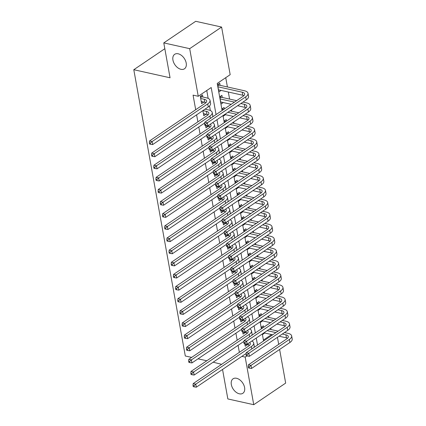 <?xml version="1.0" encoding="UTF-8"?>
<svg xmlns="http://www.w3.org/2000/svg" width="426" height="426" viewBox="0 0 426 426"><rect width="100%" height="100%" fill="white"/><g stroke="black" fill="none" stroke-linecap="round" stroke-linejoin="round"><path stroke-width="0.64" d="M236.558 378.283A8.744 5.655 55.9 0 1 243.88 385.163A8.744 5.655 55.9 0 1 242.857 393.289A8.744 5.655 55.9 0 1 239.353 393.81A8.744 5.655 55.9 0 1 232.037 386.936A8.744 5.655 55.9 0 1 233.059 378.81A8.744 5.655 55.9 0 1 236.558 378.283M178.174 53.788A8.744 5.655 55.9 0 1 185.491 60.668A8.744 5.655 55.9 0 1 184.469 68.794A8.744 5.655 55.9 0 1 180.97 69.316A8.744 5.655 55.9 0 1 173.648 62.441A8.744 5.655 55.9 0 1 174.671 54.315A8.744 5.655 55.9 0 1 178.174 53.788M191.652 357.403L185.299 355.992L133.791 69.71L170.054 77.777L163.781 42.904L195.699 21.3L221.605 27.062L230.173 74.678L217.233 83.432L222.1 110.494M271.064 329.58L270.814 328.196M269.898 323.089L269.791 322.498M268.881 317.45L268.63 316.065M267.714 310.959L267.608 310.368M266.697 305.314L266.447 303.935M265.531 298.828L265.425 298.237M264.514 293.184L264.269 291.805M263.348 286.698L263.241 286.107M262.331 281.053L262.086 279.674M261.165 274.568L261.058 273.977M260.148 268.923L259.903 267.544M258.981 262.437L258.875 261.846M257.964 256.793L257.719 255.414M256.798 250.307L256.692 249.716M255.786 244.662L255.536 243.283M254.615 238.171L254.508 237.586M253.603 232.532L253.353 231.153M252.432 226.041L252.33 225.455M251.42 220.402L251.17 219.023M250.254 213.911L250.147 213.325M249.237 208.271L248.986 206.892M248.07 201.78L247.964 201.194M247.053 196.141L246.803 194.762M245.887 189.65L245.781 189.064M244.87 184.011L244.625 182.632M243.704 177.52L243.597 176.934M242.687 171.88L242.442 170.501M241.521 165.389L241.414 164.803M240.504 159.75L240.259 158.371M239.337 153.259L239.231 152.673M238.326 147.62L238.075 146.235M237.154 141.128L237.048 140.543M236.142 135.489L235.892 134.105M234.971 128.998L234.864 128.407M233.959 123.359L233.709 121.974M232.788 116.868L232.687 116.277M231.776 111.223L231.526 109.844M230.61 104.737L230.503 104.146M229.593 99.093L228.32 92.016M227.409 86.963L225.737 77.676M277.433 337.328L278.695 344.352M279.616 349.458L285.665 383.096L253.747 404.7L245.179 357.089L246.92 355.907M244.833 343.798L245.269 346.242L247.41 344.682M242.65 331.668L243.086 334.112L245.227 332.552M240.466 319.537L240.903 321.981L243.044 320.421M238.283 307.407L238.725 309.851L240.86 308.291M236.1 295.277L236.542 297.721L238.677 296.161M233.917 283.146L234.359 285.59L236.494 284.025M231.733 271.016L232.175 273.46L234.311 271.894M229.55 258.886L229.992 261.33L232.133 259.764M227.372 246.755L227.809 249.199L229.949 247.634M225.189 234.625L225.626 237.069L227.766 235.503M223.006 222.494L223.442 224.939L225.583 223.373M220.822 210.364L221.259 212.803L223.4 211.243M218.639 198.228L219.081 200.673L221.216 199.112M216.456 186.098L216.898 188.542L219.033 186.982M214.273 173.968L214.715 176.412L216.85 174.852M212.089 161.837L212.531 164.282L214.667 162.721M209.906 149.707L210.348 152.151L212.489 150.591M207.728 137.577L208.165 140.021L210.306 138.461M205.545 125.446L205.982 127.891L208.122 126.33M151.534 154.942L151.752 156.156L152.785 156.385L152.567 155.17L151.534 154.942L151.715 153.099L207.313 115.473A6.827 2.945 169.8 0 0 208.857 113.108A6.827 2.945 169.8 0 0 206.445 111.399L202.872 110.606L203.798 115.76L205.939 114.2M218.506 89.934L221.009 90.392M220.104 85.338L219.72 83.214L217.564 84.673L218.873 91.952L221.03 90.493M220.689 102.064L223.192 102.522M222.281 97.469L221.903 95.344L219.747 96.803L221.057 104.082L223.213 102.623M224.55 114.567L225.375 114.653M224.353 108.971L224.087 107.474L221.93 108.939L222.196 110.43M226.733 126.698L227.559 126.783M226.536 121.101L226.265 119.605L224.108 121.069L224.38 122.56M228.916 138.828L229.742 138.913M228.719 133.231L228.448 131.74L226.291 133.2L226.563 134.691M231.1 150.958L231.925 151.044M230.903 145.362L230.631 143.871L228.474 145.33L228.746 146.821M233.278 163.089L234.108 163.174M233.086 157.492L232.814 156.001L230.658 157.46L230.929 158.951M235.461 175.219L236.286 175.304M235.264 169.623L234.998 168.132L232.841 169.591L233.107 171.082M237.644 187.349L238.469 187.435M237.447 181.753L237.181 180.262L235.024 181.721L235.29 183.212M239.827 199.48L240.653 199.565M239.63 193.883L239.364 192.392L237.207 193.851L237.474 195.342M242.011 211.61L242.836 211.695M241.814 206.014L241.547 204.523L239.391 205.982L239.657 207.473M244.194 223.746L245.019 223.831M243.997 218.144L243.731 216.653L241.574 218.112L241.84 219.603M246.377 235.876L247.202 235.961M246.18 230.274L245.909 228.783L243.752 230.242L244.023 231.733M248.56 248.007L249.386 248.092M248.363 242.405L248.092 240.914L245.935 242.373L246.207 243.864M250.744 260.137L251.569 260.222M250.547 254.535L250.275 253.044L248.118 254.503L248.39 255.994M252.922 272.267L253.752 272.352M252.73 266.665L252.458 265.174L250.302 266.633L250.568 268.13M255.105 284.398L255.93 284.483M254.908 278.796L254.641 277.305L252.485 278.764L252.751 280.26M257.288 296.528L258.113 296.613M257.091 290.931L256.825 289.435L254.668 290.894L254.934 292.39M259.471 308.658L260.297 308.743M259.274 303.062L259.008 301.565L256.851 303.024L257.118 304.521M261.655 320.789L262.48 320.874M261.457 315.192L261.191 313.696L259.035 315.16L259.301 316.651M263.412 340.092L271.602 334.548M223.117 115.537L223.235 116.213L225.391 114.754M225.295 127.667L225.418 128.343L227.575 126.884M227.479 139.797L227.601 140.474L229.758 139.014M229.662 151.928L229.784 152.609L231.941 151.145M231.845 164.058L231.968 164.74L234.124 163.275M234.028 176.194L234.151 176.87L236.308 175.411M236.212 188.324L236.334 189L238.491 187.541M238.395 200.454L238.517 201.131L240.674 199.672M240.578 212.585L240.701 213.261L242.857 211.802M242.761 224.715L242.879 225.391L245.035 223.932M244.939 236.845L245.062 237.522L247.218 236.063M247.123 248.976L247.245 249.652L249.402 248.193M249.306 261.106L249.428 261.782L251.585 260.323M251.489 273.236L251.612 273.913L253.768 272.454M253.672 285.367L253.795 286.043L255.951 284.584M255.856 297.497L255.978 298.173L258.135 296.714M258.039 309.627L258.161 310.304L260.318 308.845M260.222 321.758L260.345 322.434L262.501 320.975M263.641 327.322L263.375 325.826L261.218 327.29L261.484 328.781M262.405 333.888L262.522 334.564L264.663 333.004M216.062 114.578L211.195 87.522L198.25 96.276L193.069 95.126L195.699 109.727M196.615 114.834L197.882 121.857M198.798 126.964L200.066 133.988M200.981 139.094L202.243 146.118M203.165 151.225L204.427 158.248M205.348 163.355L206.61 170.379M207.531 175.485L208.793 182.509M209.714 187.621L210.976 194.639M211.898 199.751L213.16 206.77M214.081 211.882L215.343 218.9M216.259 224.012L217.526 231.03M218.442 236.142L219.709 243.161M220.625 248.273L221.887 255.291M222.809 260.403L224.071 267.421M224.992 272.534L226.254 279.557M227.175 284.664L228.437 291.688M229.358 296.794L230.62 303.818M231.542 308.925L232.804 315.948M233.725 321.055L234.987 328.079M235.903 333.185L237.17 340.209M238.086 345.316L239.353 352.339M210.359 110.52L209.528 105.914M208.176 98.39L206.759 90.52M202.845 97.016L202.467 94.891L200.311 96.351L201.615 103.63L203.756 102.07M205.028 109.147L208.602 109.94A10.245 4.414 -10.2 0 1 212.217 112.507L212.76 115.537A10.245 4.414 -10.2 0 1 212.499 116.99M164.825 48.708L133.791 69.71M163.781 42.904L189.687 48.665L221.605 27.062M222.537 369.448L227.841 398.938L253.747 404.7M221.616 364.342L213.154 362.191M206.78 360.769L198.021 358.82M241.888 356.354L245.179 357.089M198.25 96.276L189.687 48.665M257.533 345.06L256.271 338.042M255.35 332.93L254.088 325.911M253.166 320.799L251.904 313.781M250.983 308.669L249.721 301.651M248.8 296.539L247.538 289.52M246.617 284.408L245.355 277.39M244.433 272.278L243.171 265.26M242.256 260.148L240.988 253.124M240.072 248.017L238.805 240.994M237.889 235.887L236.627 228.863M235.706 223.756L234.444 216.733M233.523 211.626L232.261 204.602M231.339 199.496L230.077 192.472M229.156 187.365L227.894 180.342M226.973 175.235L225.711 168.211M224.79 163.105L223.528 156.081M222.612 150.974L221.344 143.951M220.428 138.839L219.161 131.82M218.245 126.708L216.983 119.69M223.022 115.6L224.284 122.624M225.205 127.731L226.467 134.754M227.383 139.861L228.65 146.885M229.566 151.997L230.833 159.015M231.749 164.127L233.011 171.145M233.933 176.257L235.195 183.276M236.116 188.388L237.378 195.406M238.299 200.518L239.561 207.537M240.482 212.649L241.744 219.667M242.666 224.779L243.928 231.803M244.844 236.909L246.111 243.933M247.027 249.04L248.294 256.063M249.21 261.17L250.477 268.194M251.393 273.3L252.655 280.324M253.576 285.431L254.839 292.454M255.76 297.561L257.022 304.585M257.943 309.691L259.205 316.715M260.126 321.822L261.388 328.845M262.31 333.952L263.572 340.976M201.253 101.612L203.772 102.171M263.838 332.919L264.679 333.105M203.436 113.742L205.955 114.301M205.62 125.872L208.138 126.431M207.803 138.003L210.322 138.562M209.986 150.133L212.505 150.692M212.169 162.263L214.688 162.823M214.353 174.394L216.871 174.953M216.53 186.524L219.055 187.083M218.714 198.654L221.238 199.214M220.897 210.785L223.416 211.344M223.08 222.915L225.599 223.474M225.263 235.045L227.782 235.61M227.447 247.176L229.965 247.74M229.63 259.306L232.149 259.871M231.813 271.437L234.332 272.001M233.996 283.567L236.515 284.131M236.174 295.703L238.698 296.262M238.358 307.833L240.882 308.392M240.541 319.963L243.06 320.522M242.724 332.094L245.243 332.653M244.907 344.224L247.426 344.783M201.237 101.505L204.81 102.304A6.827 2.945 169.8 0 1 205.95 102.677M200.689 98.475L204.267 99.269A6.827 2.945 169.8 0 1 206.674 100.978A6.827 2.945 169.8 0 1 205.13 103.342L149.531 140.969L152.119 141.544L207.723 103.917A10.245 4.414 -10.2 0 0 210.034 100.376A10.245 4.414 -10.2 0 0 206.424 97.81L201.807 96.782L200.54 97.639M200.71 96.079L201.807 96.782M150.383 143.04L149.35 142.811L149.569 144.025L150.602 144.254L150.383 143.04L152.119 141.544L152.668 144.579L208.266 106.953A10.245 4.414 -10.2 0 0 210.577 103.406L210.034 100.376M152.668 144.579L150.602 144.254M149.35 142.811L149.531 140.969M217.963 84.407L219.06 85.104L217.792 85.961M217.942 86.797L242.24 92.202A6.827 2.945 169.8 0 1 244.652 93.912A6.827 2.945 169.8 0 1 243.108 96.276L204.762 122.225L207.35 122.805L245.701 96.851A10.245 4.414 -10.2 0 0 248.012 93.31A10.245 4.414 -10.2 0 0 244.396 90.743L219.06 85.104M218.49 89.833L242.788 95.238A6.827 2.945 169.8 0 1 243.928 95.61M205.62 124.301L204.581 124.067L204.799 125.281L205.838 125.51L205.62 124.301L207.35 122.805L207.899 125.835L246.244 99.886A10.245 4.414 -10.2 0 0 248.555 96.34L248.012 93.31M207.899 125.835L205.838 125.51M204.581 124.067L204.762 122.225M203.42 113.635L206.993 114.434A6.827 2.945 169.8 0 1 208.133 114.807M151.715 153.099L154.303 153.674L209.906 116.048A10.245 4.414 -10.2 0 0 212.217 112.507M152.567 155.17L154.303 153.674L154.851 156.709L204.688 122.981M154.851 156.709L152.785 156.385M205.604 125.766L209.177 126.565A6.827 2.945 169.8 0 1 210.316 126.937M210.306 124.206A6.827 2.945 169.8 0 1 211.04 125.239A6.827 2.945 169.8 0 1 209.496 127.603L153.898 165.229L156.486 165.805L212.089 128.178A10.245 4.414 -10.2 0 0 214.4 124.637A10.245 4.414 -10.2 0 0 212.579 122.667M154.75 167.301L153.717 167.072L153.935 168.286L154.968 168.515L154.75 167.301L156.486 165.805L157.034 168.84L206.871 135.111M214.683 129.121A10.245 4.414 -10.2 0 0 214.944 127.667L214.4 124.637M157.034 168.84L154.968 168.515M153.717 167.072L153.898 165.229M207.781 137.896L211.36 138.695A6.827 2.945 169.8 0 1 212.499 139.068M212.489 136.336A6.827 2.945 169.8 0 1 213.218 137.369A6.827 2.945 169.8 0 1 211.679 139.733L156.076 177.36L158.669 177.935L214.273 140.308A10.245 4.414 -10.2 0 0 216.578 136.767A10.245 4.414 -10.2 0 0 214.763 134.797M156.933 179.431L155.9 179.202L156.118 180.416L157.151 180.645L156.933 179.431L158.669 177.935L159.212 180.97L209.054 147.242M216.866 141.251A10.245 4.414 -10.2 0 0 217.127 139.797L216.578 136.767M159.212 180.97L157.151 180.645M155.9 179.202L156.076 177.36M209.965 150.032L213.543 150.825A6.827 2.945 169.8 0 1 214.683 151.198M214.667 148.466A6.827 2.945 169.8 0 1 215.402 149.499A6.827 2.945 169.8 0 1 213.863 151.864L158.259 189.49L160.852 190.065L216.451 152.439A10.245 4.414 -10.2 0 0 218.762 148.898A10.245 4.414 -10.2 0 0 216.946 146.927M159.116 191.562L158.078 191.333L158.296 192.547L159.335 192.776L159.116 191.562L160.852 190.065L161.395 193.1L211.237 159.372M219.044 153.381A10.245 4.414 -10.2 0 0 219.31 151.928L218.762 148.898M161.395 193.1L159.335 192.776M158.078 191.333L158.259 189.49M220.146 96.537L221.243 97.234L219.976 98.092M240.844 103.539L244.423 104.333A6.827 2.945 169.8 0 1 246.83 106.042A6.827 2.945 169.8 0 1 245.291 108.406L206.945 134.355L209.533 134.935L247.884 108.981A10.245 4.414 -10.2 0 0 250.195 105.44A10.245 4.414 -10.2 0 0 246.579 102.874L243.001 102.08M236.627 100.658L221.243 97.234M220.125 98.928L234.47 102.123M220.673 101.963L231.233 104.311M237.607 105.728L244.971 107.368A6.827 2.945 169.8 0 1 246.111 107.741M207.797 136.432L206.764 136.198L206.983 137.412L208.016 137.641L207.797 136.432L209.533 134.935L210.082 137.965L248.427 112.017A10.245 4.414 -10.2 0 0 250.738 108.47L250.195 105.44M210.082 137.965L208.016 137.641M206.764 136.198L206.945 134.355M222.329 108.667L223.426 109.37L222.159 110.222M243.028 115.67L246.606 116.463A6.827 2.945 169.8 0 1 249.013 118.178A6.827 2.945 169.8 0 1 247.474 120.537L209.129 146.485L211.717 147.066L250.067 121.112A10.245 4.414 -10.2 0 0 252.373 117.571A10.245 4.414 -10.2 0 0 248.763 115.004L245.184 114.211M238.81 112.794L230.051 110.845M227.894 112.304L236.654 114.253M224.656 114.493L233.416 116.442M239.79 117.858L247.155 119.498A6.827 2.945 169.8 0 1 248.294 119.871M209.981 148.562L208.948 148.328L209.166 149.542L210.199 149.771L209.981 148.562L211.717 147.066L212.265 150.096L250.61 124.147A10.245 4.414 -10.2 0 0 252.922 120.606L252.373 117.571M212.265 150.096L210.199 149.771M208.948 148.328L209.129 146.485M224.513 120.798L225.604 121.501L224.342 122.353M245.211 127.8L248.789 128.599A6.827 2.945 169.8 0 1 251.196 130.308A6.827 2.945 169.8 0 1 249.657 132.667L211.312 158.621L213.9 159.196L252.245 133.242A10.245 4.414 -10.2 0 0 254.556 129.701A10.245 4.414 -10.2 0 0 250.946 127.134L247.368 126.341M240.994 124.924L232.234 122.976M230.077 124.435L238.837 126.384M226.84 126.623L235.599 128.572M241.973 129.989L249.338 131.629A6.827 2.945 169.8 0 1 250.477 132.001M212.164 160.693L211.131 160.458L211.349 161.672L212.382 161.901L212.164 160.693L213.9 159.196L214.443 162.226L252.794 136.277A10.245 4.414 -10.2 0 0 255.105 132.736L254.556 129.701M214.443 162.226L212.382 161.901M211.131 160.458L211.312 158.621M226.696 132.928L227.788 133.631L226.525 134.483M247.394 139.93L250.973 140.729A6.827 2.945 169.8 0 1 253.379 142.438A6.827 2.945 169.8 0 1 251.841 144.797L213.49 170.751L216.083 171.327L254.428 145.378A10.245 4.414 -10.2 0 0 256.74 141.831A10.245 4.414 -10.2 0 0 253.129 139.27L249.551 138.471M243.177 137.055L234.417 135.106M232.261 136.565L241.02 138.514M229.023 138.754L237.783 140.702M244.157 142.124L251.516 143.759A6.827 2.945 169.8 0 1 252.661 144.132M214.347 172.823L213.314 172.589L213.532 173.803L214.566 174.037L214.347 172.823L216.083 171.327L216.626 174.356L254.977 148.408A10.245 4.414 -10.2 0 0 257.288 144.867L256.74 141.831M216.626 174.356L214.566 174.037M213.314 172.589L213.49 170.751M212.148 162.162L215.721 162.956A6.827 2.945 169.8 0 1 216.866 163.328M216.85 160.602A6.827 2.945 169.8 0 1 217.585 161.635A6.827 2.945 169.8 0 1 216.046 163.994L160.442 201.62L163.036 202.196L218.634 164.569A10.245 4.414 -10.2 0 0 220.945 161.028A10.245 4.414 -10.2 0 0 219.124 159.058M161.3 203.692L160.261 203.463L160.48 204.677L161.518 204.906L161.3 203.692L163.036 202.196L163.579 205.231L213.421 171.502M221.227 165.512A10.245 4.414 -10.2 0 0 221.493 164.058L220.945 161.028M163.579 205.231L161.518 204.906M160.261 203.463L160.442 201.62M228.874 145.058L229.971 145.761L228.709 146.613M249.577 152.061L253.156 152.859A6.827 2.945 169.8 0 1 255.563 154.569A6.827 2.945 169.8 0 1 254.024 156.928L215.673 182.882L218.266 183.457L256.612 157.508A10.245 4.414 -10.2 0 0 258.923 153.962A10.245 4.414 -10.2 0 0 255.312 151.4L251.734 150.602M245.36 149.185L236.6 147.236M234.444 148.695L243.203 150.644M231.206 150.884L239.966 152.833M246.34 154.255L253.699 155.889A6.827 2.945 169.8 0 1 254.839 156.262M216.53 184.953L215.492 184.724L215.71 185.933L216.749 186.167L216.53 184.953L218.266 183.457L218.81 186.487L257.16 160.538A10.245 4.414 -10.2 0 0 259.471 156.997L258.923 153.962M218.81 186.487L216.749 186.167M215.492 184.724L215.673 182.882M214.331 174.293L217.904 175.086A6.827 2.945 169.8 0 1 219.044 175.459M219.033 172.732A6.827 2.945 169.8 0 1 219.768 173.765A6.827 2.945 169.8 0 1 218.229 176.124L162.625 213.751L165.219 214.326L220.817 176.699A10.245 4.414 -10.2 0 0 223.128 173.158A10.245 4.414 -10.2 0 0 221.307 171.193M163.483 215.822L162.444 215.593L162.663 216.807L163.701 217.036L163.483 215.822L165.219 214.326L165.762 217.361L215.599 183.633M223.41 177.642A10.245 4.414 -10.2 0 0 223.677 176.194L223.128 173.158M165.762 217.361L163.701 217.036M162.444 215.593L162.625 213.751M231.057 157.189L232.154 157.892L230.892 158.744M251.761 164.191L255.339 164.99A6.827 2.945 169.8 0 1 257.746 166.699A6.827 2.945 169.8 0 1 256.207 169.058L217.856 195.012L220.45 195.587L258.795 169.639A10.245 4.414 -10.2 0 0 261.106 166.092A10.245 4.414 -10.2 0 0 257.496 163.531L253.917 162.732M247.543 161.316L238.784 159.367M236.627 160.826L245.387 162.775M233.389 163.014L242.149 164.963M248.523 166.385L255.882 168.02A6.827 2.945 169.8 0 1 257.022 168.392M218.714 197.084L217.675 196.855L217.894 198.063L218.932 198.298L218.714 197.084L220.45 195.587L220.993 198.617L259.343 172.668A10.245 4.414 -10.2 0 0 261.655 169.127L261.106 166.092M220.993 198.617L218.932 198.298M217.675 196.855L217.856 195.012M216.514 186.423L220.088 187.216A6.827 2.945 169.8 0 1 221.227 187.589M221.216 184.863A6.827 2.945 169.8 0 1 221.951 185.896A6.827 2.945 169.8 0 1 220.412 188.255L164.809 225.881L167.397 226.462L223 188.83A10.245 4.414 -10.2 0 0 225.311 185.289A10.245 4.414 -10.2 0 0 223.49 183.324M165.666 227.953L164.628 227.724L164.846 228.938L165.884 229.167L165.666 227.953L167.397 226.462L167.945 229.492L217.782 195.763M225.594 189.778A10.245 4.414 -10.2 0 0 225.86 188.324L225.311 185.289M167.945 229.492L165.884 229.167M164.628 227.724L164.809 225.881M233.24 169.319L234.337 170.022L233.07 170.879M253.944 176.321L257.522 177.12A6.827 2.945 169.8 0 1 259.929 178.829A6.827 2.945 169.8 0 1 258.39 181.188L220.04 207.142L222.633 207.718L260.978 181.769A10.245 4.414 -10.2 0 0 263.289 178.222A10.245 4.414 -10.2 0 0 259.679 175.661L256.101 174.862M249.727 173.446L240.967 171.497M238.81 172.956L247.57 174.905M235.573 175.145L244.332 177.094M250.706 178.515L258.065 180.15A6.827 2.945 169.8 0 1 259.205 180.523M220.897 209.214L219.859 208.985L220.077 210.194L221.115 210.428L220.897 209.214L222.633 207.718L223.176 210.753L261.521 184.799A10.245 4.414 -10.2 0 0 263.832 181.258L263.289 178.222M223.176 210.753L221.115 210.428M219.859 208.985L220.04 207.142M218.698 198.553L222.271 199.347A6.827 2.945 169.8 0 1 223.41 199.719M223.4 196.993A6.827 2.945 169.8 0 1 224.135 198.026A6.827 2.945 169.8 0 1 222.596 200.385L166.992 238.012L169.58 238.592L225.184 200.965A10.245 4.414 -10.2 0 0 227.495 197.419A10.245 4.414 -10.2 0 0 225.673 195.454M167.849 240.083L166.811 239.854L167.029 241.068L168.068 241.297L167.849 240.083L169.58 238.592L170.128 241.622L219.965 207.893M227.777 201.908A10.245 4.414 -10.2 0 0 228.038 200.454L227.495 197.419M170.128 241.622L168.068 241.297M166.811 239.854L166.992 238.012M235.424 181.449L236.521 182.152L235.253 183.01M256.127 188.452L259.706 189.25A6.827 2.945 169.8 0 1 262.112 190.96A6.827 2.945 169.8 0 1 260.568 193.324L222.223 219.273L224.811 219.848L263.161 193.899A10.245 4.414 -10.2 0 0 265.473 190.353A10.245 4.414 -10.2 0 0 261.862 187.791L258.284 186.993M251.91 185.576L243.15 183.627M240.994 185.086L249.753 187.035M237.756 187.275L246.516 189.224M252.89 190.646L260.249 192.28A6.827 2.945 169.8 0 1 261.388 192.653M223.08 221.344L222.042 221.115L222.26 222.324L223.299 222.558L223.08 221.344L224.811 219.848L225.359 222.883L263.705 196.929A10.245 4.414 -10.2 0 0 266.016 193.388L265.473 190.353M225.359 222.883L223.299 222.558M222.042 221.115L222.223 219.273M220.881 210.684L224.454 211.477A6.827 2.945 169.8 0 1 225.594 211.85M225.583 209.123A6.827 2.945 169.8 0 1 226.318 210.156A6.827 2.945 169.8 0 1 224.774 212.515L169.175 250.142L171.763 250.722L227.367 213.096A10.245 4.414 -10.2 0 0 229.678 209.549A10.245 4.414 -10.2 0 0 227.857 207.584M170.027 252.219L168.994 251.984L169.213 253.198L170.246 253.427L170.027 252.219L171.763 250.722L172.312 253.752L222.148 220.024M229.96 214.038A10.245 4.414 -10.2 0 0 230.221 212.585L229.678 209.549M172.312 253.752L170.246 253.427M168.994 251.984L169.175 250.142M223.064 222.814L226.637 223.607A6.827 2.945 169.8 0 1 227.777 223.98M227.766 221.254A6.827 2.945 169.8 0 1 228.501 222.287A6.827 2.945 169.8 0 1 226.957 224.646L171.358 262.272L173.946 262.853L229.55 225.226A10.245 4.414 -10.2 0 0 231.861 221.68A10.245 4.414 -10.2 0 0 230.04 219.715M172.21 264.349L171.177 264.115L171.396 265.329L172.429 265.558L172.21 264.349L173.946 262.853L174.495 265.883L224.332 232.159M232.143 226.169A10.245 4.414 -10.2 0 0 232.404 224.715L231.861 221.68M174.495 265.883L172.429 265.558M171.177 264.115L171.358 262.272M225.242 234.944L228.821 235.738A6.827 2.945 169.8 0 1 229.96 236.11M229.949 233.384A6.827 2.945 169.8 0 1 230.679 234.417A6.827 2.945 169.8 0 1 229.14 236.776L173.542 274.408L176.13 274.983L231.733 237.357A10.245 4.414 -10.2 0 0 234.044 233.81A10.245 4.414 -10.2 0 0 232.223 231.845M174.394 276.479L173.361 276.245L173.579 277.459L174.612 277.688L174.394 276.479L176.13 274.983L176.673 278.013L226.515 244.29M234.327 238.299A10.245 4.414 -10.2 0 0 234.588 236.845L234.044 233.81M176.673 278.013L174.612 277.688M173.361 276.245L173.542 274.408M227.425 247.075L231.004 247.868A6.827 2.945 169.8 0 1 232.143 248.241M232.127 245.514A6.827 2.945 169.8 0 1 232.862 246.547A6.827 2.945 169.8 0 1 231.323 248.912L175.72 286.538L178.313 287.113L233.917 249.487A10.245 4.414 -10.2 0 0 236.222 245.94A10.245 4.414 -10.2 0 0 234.406 243.976M176.577 288.61L175.544 288.375L175.762 289.589L176.795 289.824L176.577 288.61L178.313 287.113L178.856 290.143L228.698 256.42M236.51 250.429A10.245 4.414 -10.2 0 0 236.771 248.976L236.222 245.94M178.856 290.143L176.795 289.824M175.544 288.375L175.72 286.538M229.609 259.205L233.187 259.998A6.827 2.945 169.8 0 1 234.327 260.371M234.311 257.645A6.827 2.945 169.8 0 1 235.045 258.678A6.827 2.945 169.8 0 1 233.507 261.042L177.903 298.669L180.496 299.244L236.095 261.617A10.245 4.414 -10.2 0 0 238.406 258.071A10.245 4.414 -10.2 0 0 236.59 256.106M178.76 300.74L177.722 300.506L177.94 301.72L178.979 301.954L178.76 300.74L180.496 299.244L181.039 302.274L230.881 268.55M238.688 262.56A10.245 4.414 -10.2 0 0 238.954 261.106L238.406 258.071M181.039 302.274L178.979 301.954M177.722 300.506L177.903 298.669M231.792 271.335L235.365 272.134A6.827 2.945 169.8 0 1 236.51 272.502M236.494 269.775A6.827 2.945 169.8 0 1 237.229 270.808A6.827 2.945 169.8 0 1 235.69 273.173L180.086 310.799L182.679 311.374L238.278 273.748A10.245 4.414 -10.2 0 0 240.589 270.206A10.245 4.414 -10.2 0 0 238.768 268.236M180.944 312.87L179.905 312.641L180.123 313.85L181.162 314.084L180.944 312.87L182.679 311.374L183.223 314.404L233.065 280.681M240.871 274.69A10.245 4.414 -10.2 0 0 241.137 273.236L240.589 270.206M183.223 314.404L181.162 314.084M179.905 312.641L180.086 310.799M233.975 283.466L237.548 284.264A6.827 2.945 169.8 0 1 238.688 284.632M238.677 281.905A6.827 2.945 169.8 0 1 239.412 282.939A6.827 2.945 169.8 0 1 237.873 285.303L182.269 322.929L184.863 323.504L240.461 285.878A10.245 4.414 -10.2 0 0 242.772 282.337A10.245 4.414 -10.2 0 0 240.951 280.367M183.127 325.001L182.088 324.772L182.307 325.981L183.345 326.215L183.127 325.001L184.863 323.504L185.406 326.54L235.243 292.811M243.054 286.82A10.245 4.414 -10.2 0 0 243.321 285.367L242.772 282.337M185.406 326.54L183.345 326.215M182.088 324.772L182.269 322.929M236.158 295.596L239.731 296.395A6.827 2.945 169.8 0 1 240.871 296.768M240.86 294.036A6.827 2.945 169.8 0 1 241.595 295.069A6.827 2.945 169.8 0 1 240.056 297.433L184.453 335.06L187.041 335.635L242.644 298.008A10.245 4.414 -10.2 0 0 244.955 294.467A10.245 4.414 -10.2 0 0 243.134 292.497M185.31 337.131L184.272 336.902L184.49 338.111L185.528 338.345L185.31 337.131L187.041 335.635L187.589 338.67L237.426 304.941M245.238 298.951A10.245 4.414 -10.2 0 0 245.504 297.497L244.955 294.467M187.589 338.67L185.528 338.345M184.272 336.902L184.453 335.06M238.342 307.726L241.915 308.525A6.827 2.945 169.8 0 1 243.054 308.898M243.044 306.166A6.827 2.945 169.8 0 1 243.778 307.199A6.827 2.945 169.8 0 1 242.24 309.564L186.636 347.19L189.224 347.765L244.828 310.139A10.245 4.414 -10.2 0 0 247.139 306.598A10.245 4.414 -10.2 0 0 245.317 304.627M187.493 349.261L186.455 349.032L186.673 350.247L187.712 350.476L187.493 349.261L189.224 347.765L189.772 350.8L239.609 317.072M247.421 311.081A10.245 4.414 -10.2 0 0 247.682 309.627L247.139 306.598M189.772 350.8L187.712 350.476M186.455 349.032L186.636 347.19M240.525 319.857L244.098 320.656A6.827 2.945 169.8 0 1 245.238 321.028M245.227 318.297A6.827 2.945 169.8 0 1 245.962 319.33A6.827 2.945 169.8 0 1 244.417 321.694L188.819 359.32L191.407 359.895L247.011 322.269A10.245 4.414 -10.2 0 0 249.322 318.728A10.245 4.414 -10.2 0 0 247.501 316.758M189.671 361.392L188.638 361.163L188.856 362.377L189.889 362.606L189.671 361.392L191.407 359.895L191.956 362.931L241.792 329.202M249.604 323.212A10.245 4.414 -10.2 0 0 249.865 321.758L249.322 318.728M191.956 362.931L189.889 362.606M188.638 361.163L188.819 359.32M242.708 331.987L246.281 332.786A6.827 2.945 169.8 0 1 247.421 333.159M247.41 330.427A6.827 2.945 169.8 0 1 248.145 331.46A6.827 2.945 169.8 0 1 246.601 333.824L191.002 371.451L193.59 372.026L249.194 334.399A10.245 4.414 -10.2 0 0 251.505 330.858A10.245 4.414 -10.2 0 0 249.684 328.888M191.854 373.522L190.821 373.293L191.04 374.507L192.073 374.736L191.854 373.522L193.59 372.026L194.139 375.061L243.976 341.332M251.787 335.342A10.245 4.414 -10.2 0 0 252.048 333.888L251.505 330.858M194.139 375.061L192.073 374.736M190.821 373.293L191.002 371.451M244.886 344.117L248.464 344.916A6.827 2.945 169.8 0 1 249.604 345.289M249.593 342.557A6.827 2.945 169.8 0 1 250.323 343.59A6.827 2.945 169.8 0 1 248.784 345.955L193.186 383.581L195.774 384.156L251.377 346.53A10.245 4.414 -10.2 0 0 253.688 342.989A10.245 4.414 -10.2 0 0 251.867 341.018M194.038 385.652L193.005 385.423L193.223 386.638L194.256 386.867L194.038 385.652L195.774 384.156L196.317 387.191L246.159 353.463M253.971 347.472A10.245 4.414 -10.2 0 0 254.231 346.018L253.688 342.989M196.317 387.191L194.256 386.867M193.005 385.423L193.186 383.581M237.607 193.58L238.704 194.283L237.436 195.14M258.305 200.582L261.883 201.381A6.827 2.945 169.8 0 1 264.296 203.09A6.827 2.945 169.8 0 1 262.751 205.454L224.406 231.403L226.994 231.978L265.345 206.03A10.245 4.414 -10.2 0 0 267.656 202.483A10.245 4.414 -10.2 0 0 264.04 199.922L260.462 199.123M254.093 197.707L245.333 195.758M243.177 197.217L251.936 199.166M239.939 199.405L248.699 201.354M255.067 202.776L262.432 204.411A6.827 2.945 169.8 0 1 263.572 204.784M225.263 233.475L224.225 233.246L224.443 234.46L225.482 234.689L225.263 233.475L226.994 231.978L227.543 235.014L265.888 209.06A10.245 4.414 -10.2 0 0 268.199 205.518L267.656 202.483M227.543 235.014L225.482 234.689M224.225 233.246L224.406 231.403M239.79 205.71L240.887 206.413L239.62 207.27M260.488 212.712L264.067 213.511A6.827 2.945 169.8 0 1 266.474 215.221A6.827 2.945 169.8 0 1 264.935 217.585L226.589 243.534L229.177 244.109L267.528 218.16A10.245 4.414 -10.2 0 0 269.839 214.613A10.245 4.414 -10.2 0 0 266.223 212.052L262.645 211.253M256.271 209.837L247.517 207.888M245.36 209.347L254.114 211.296M242.122 211.541L250.877 213.49M257.251 214.906L264.615 216.541A6.827 2.945 169.8 0 1 265.755 216.914M227.441 245.605L226.408 245.376L226.627 246.59L227.66 246.819L227.441 245.605L229.177 244.109L229.726 247.144L268.071 221.19A10.245 4.414 -10.2 0 0 270.382 217.649L269.839 214.613M229.726 247.144L227.66 246.819M226.408 245.376L226.589 243.534M241.973 217.84L243.07 218.543L241.803 219.401M262.672 224.843L266.25 225.642A6.827 2.945 169.8 0 1 268.657 227.351A6.827 2.945 169.8 0 1 267.118 229.715L228.773 255.664L231.361 256.239L269.711 230.29A10.245 4.414 -10.2 0 0 272.017 226.749A10.245 4.414 -10.2 0 0 268.407 224.182L264.828 223.384M258.454 221.967L249.695 220.018M247.538 221.477L256.298 223.426M244.3 223.671L253.06 225.62M259.434 227.037L266.798 228.677A6.827 2.945 169.8 0 1 267.938 229.044M229.625 257.735L228.592 257.506L228.81 258.72L229.843 258.949L229.625 257.735L231.361 256.239L231.909 259.274L270.254 233.32A10.245 4.414 -10.2 0 0 272.565 229.779L272.017 226.749M231.909 259.274L229.843 258.949M228.592 257.506L228.773 255.664M244.157 229.971L245.248 230.674L243.986 231.531M264.855 236.978L268.433 237.772A6.827 2.945 169.8 0 1 270.84 239.481A6.827 2.945 169.8 0 1 269.301 241.846L230.956 267.794L233.544 268.369L271.889 242.421A10.245 4.414 -10.2 0 0 274.2 238.88A10.245 4.414 -10.2 0 0 270.59 236.313L267.011 235.514M260.637 234.098L251.878 232.149M249.721 233.608L258.481 235.557M246.484 235.802L255.243 237.751M261.617 239.167L268.982 240.807A6.827 2.945 169.8 0 1 270.121 241.18M231.808 269.866L230.775 269.637L230.993 270.851L232.026 271.08L231.808 269.866L233.544 268.369L234.087 271.405L272.438 245.456A10.245 4.414 -10.2 0 0 274.749 241.909L274.2 238.88M234.087 271.405L232.026 271.08M230.775 269.637L230.956 267.794M246.334 242.101L247.431 242.804L246.169 243.661M267.038 249.109L270.616 249.902A6.827 2.945 169.8 0 1 273.023 251.612A6.827 2.945 169.8 0 1 271.484 253.976L233.134 279.925L235.727 280.5L274.072 254.551A10.245 4.414 -10.2 0 0 276.383 251.01A10.245 4.414 -10.2 0 0 272.773 248.443L269.195 247.65M262.821 246.228L254.061 244.279M251.904 245.738L260.664 247.687M248.667 247.932L257.426 249.881M263.8 251.297L271.16 252.938A6.827 2.945 169.8 0 1 272.305 253.31M233.991 281.996L232.958 281.767L233.171 282.981L234.209 283.21L233.991 281.996L235.727 280.5L236.27 283.535L274.621 257.586A10.245 4.414 -10.2 0 0 276.932 254.04L276.383 251.01M236.27 283.535L234.209 283.21M232.958 281.767L233.134 279.925M248.518 254.231L249.615 254.934L248.353 255.792M269.221 261.239L272.8 262.033A6.827 2.945 169.8 0 1 275.207 263.742A6.827 2.945 169.8 0 1 273.668 266.106L235.317 292.055L237.91 292.63L276.256 266.681A10.245 4.414 -10.2 0 0 278.567 263.14A10.245 4.414 -10.2 0 0 274.956 260.574L271.378 259.78M265.004 258.358L256.244 256.409M254.088 257.868L262.847 259.817M250.85 260.062L259.61 262.011M265.984 263.428L273.343 265.068A6.827 2.945 169.8 0 1 274.482 265.441M236.174 294.126L235.136 293.897L235.354 295.112L236.393 295.34L236.174 294.126L237.91 292.63L238.453 295.665L276.804 269.717A10.245 4.414 -10.2 0 0 279.115 266.17L278.567 263.14M238.453 295.665L236.393 295.34M235.136 293.897L235.317 292.055M250.701 266.362L251.798 267.065L250.536 267.922M271.405 273.37L274.983 274.163A6.827 2.945 169.8 0 1 277.39 275.872A6.827 2.945 169.8 0 1 275.851 278.237L237.5 304.185L240.094 304.76L278.439 278.812A10.245 4.414 -10.2 0 0 280.75 275.271A10.245 4.414 -10.2 0 0 277.14 272.704L273.561 271.91M267.187 270.489L258.428 268.54M256.271 269.999L265.031 271.948M253.033 272.193L261.793 274.142M268.167 275.558L275.526 277.198A6.827 2.945 169.8 0 1 276.666 277.571M238.358 306.257L237.319 306.028L237.538 307.242L238.576 307.471L238.358 306.257L240.094 304.76L240.637 307.796L278.987 281.847A10.245 4.414 -10.2 0 0 281.298 278.3L280.75 275.271M240.637 307.796L238.576 307.471M237.319 306.028L237.5 304.185M252.884 278.492L253.981 279.195L252.714 280.052M273.588 285.5L277.166 286.293A6.827 2.945 169.8 0 1 279.573 288.003A6.827 2.945 169.8 0 1 278.034 290.367L239.684 316.316L242.277 316.896L280.622 290.942A10.245 4.414 -10.2 0 0 282.933 287.401A10.245 4.414 -10.2 0 0 279.323 284.834L275.744 284.041M269.37 282.619L260.611 280.67M258.454 282.129L267.214 284.078M255.217 284.323L263.976 286.272M270.35 287.688L277.709 289.329A6.827 2.945 169.8 0 1 278.849 289.701M240.541 318.387L239.503 318.158L239.721 319.372L240.759 319.601L240.541 318.387L242.277 316.896L242.82 319.926L281.165 293.977A10.245 4.414 -10.2 0 0 283.476 290.431L282.933 287.401M242.82 319.926L240.759 319.601M239.503 318.158L239.684 316.316M255.067 290.628L256.164 291.325L254.897 292.183M275.771 297.63L279.349 298.424A6.827 2.945 169.8 0 1 281.756 300.133A6.827 2.945 169.8 0 1 280.212 302.497L241.867 328.446L244.455 329.026L282.805 303.072A10.245 4.414 -10.2 0 0 285.116 299.531A10.245 4.414 -10.2 0 0 281.506 296.965L277.928 296.171M271.554 294.749L262.794 292.8M260.637 294.265L269.397 296.214M257.4 296.453L266.159 298.402M272.534 299.819L279.893 301.459A6.827 2.945 169.8 0 1 281.032 301.832M242.724 330.523L241.686 330.288L241.904 331.503L242.942 331.732L242.724 330.523L244.455 329.026L245.003 332.056L283.349 306.108A10.245 4.414 -10.2 0 0 285.66 302.561L285.116 299.531M245.003 332.056L242.942 331.732M241.686 330.288L241.867 328.446M257.251 302.758L258.348 303.456L257.08 304.313M277.949 309.761L281.527 310.554A6.827 2.945 169.8 0 1 283.94 312.269A6.827 2.945 169.8 0 1 282.395 314.628L244.05 340.576L246.638 341.157L284.989 315.203A10.245 4.414 -10.2 0 0 287.3 311.662A10.245 4.414 -10.2 0 0 283.684 309.095L280.106 308.302M273.737 306.88L264.977 304.931M262.821 306.395L271.58 308.344M259.583 308.584L268.343 310.533M274.711 311.949L282.076 313.589A6.827 2.945 169.8 0 1 283.215 313.962M244.907 342.653L243.869 342.419L244.087 343.633L245.126 343.862L244.907 342.653L246.638 341.157L247.186 344.187L285.532 318.238A10.245 4.414 -10.2 0 0 287.843 314.692L287.3 311.662M247.186 344.187L245.126 343.862M243.869 342.419L244.05 340.576M259.434 314.889L260.531 315.591L259.264 316.443M280.132 321.891L283.711 322.684A6.827 2.945 169.8 0 1 286.118 324.399A6.827 2.945 169.8 0 1 284.579 326.758L246.233 352.707L248.821 353.287L287.172 327.333A10.245 4.414 -10.2 0 0 289.483 323.792A10.245 4.414 -10.2 0 0 285.867 321.225L282.289 320.432M275.915 319.015L267.161 317.066M265.004 318.526L273.758 320.474M261.766 320.714L270.521 322.663M276.895 324.079L284.259 325.72A6.827 2.945 169.8 0 1 285.399 326.092M247.085 354.783L246.052 354.549L246.271 355.763L247.304 355.992L247.085 354.783L248.821 353.287L249.37 356.317L287.715 330.368A10.245 4.414 -10.2 0 0 290.026 326.827L289.483 323.792M249.37 356.317L247.304 355.992M246.052 354.549L246.233 352.707M261.617 327.019L262.709 327.722L261.447 328.574M282.316 334.021L285.894 334.82A6.827 2.945 169.8 0 1 288.301 336.529A6.827 2.945 169.8 0 1 286.762 338.888L248.417 364.842L251.005 365.417L289.355 339.463A10.245 4.414 -10.2 0 0 291.661 335.922A10.245 4.414 -10.2 0 0 288.051 333.356L284.472 332.562M278.098 331.146L269.339 329.197M267.182 330.656L275.942 332.605M263.944 332.844L272.704 334.793M279.078 336.21L286.442 337.85A6.827 2.945 169.8 0 1 287.582 338.223M249.269 366.914L248.236 366.68L248.454 367.894L249.487 368.123L249.269 366.914L251.005 365.417L251.553 368.447L289.898 342.499A10.245 4.414 -10.2 0 0 292.209 338.958L291.661 335.922M251.553 368.447L249.487 368.123M248.236 366.68L248.417 364.842M204.267 99.269L204.81 102.304M207.723 103.917L208.266 106.953M242.24 92.202L242.788 95.238M245.701 96.851L246.244 99.886M206.445 111.399L206.993 114.434M209.906 116.048L210.337 118.455M208.921 125.143L209.177 126.565M212.089 128.178L212.521 130.585M211.104 137.273L211.36 138.695M214.273 140.308L214.704 142.715M213.288 149.404L213.543 150.825M216.451 152.439L216.887 154.846M244.423 104.333L244.971 107.368M247.884 108.981L248.427 112.017M246.606 116.463L247.155 119.498M250.067 121.112L250.61 124.147M248.789 128.599L249.338 131.629M252.245 133.242L252.794 136.277M250.973 140.729L251.516 143.759M254.428 145.378L254.977 148.408M215.471 161.534L215.721 162.956M218.634 164.569L219.07 166.976M253.156 152.859L253.699 155.889M256.612 157.508L257.16 160.538M217.649 173.664L217.904 175.086M220.817 176.699L221.248 179.106M255.339 164.99L255.882 168.02M258.795 169.639L259.343 172.668M219.832 185.795L220.088 187.216M223 188.83L223.432 191.237M257.522 177.12L258.065 180.15M260.978 181.769L261.521 184.799M222.015 197.93L222.271 199.347M225.184 200.965L225.615 203.367M259.706 189.25L260.249 192.28M263.161 193.899L263.705 196.929M224.198 210.061L224.454 211.477M227.367 213.096L227.798 215.497M226.382 222.191L226.637 223.607M229.55 225.226L229.981 227.628M228.565 234.321L228.821 235.738M231.733 237.357L232.165 239.758M230.748 246.452L231.004 247.868M233.917 249.487L234.348 251.888M232.931 258.582L233.187 259.998M236.095 261.617L236.531 264.019M235.109 270.712L235.365 272.134M238.278 273.748L238.714 276.154M237.293 282.843L237.548 284.264M240.461 285.878L240.892 288.285M239.476 294.973L239.731 296.395M242.644 298.008L243.076 300.415M241.659 307.103L241.915 308.525M244.828 310.139L245.259 312.546M243.842 319.234L244.098 320.656M247.011 322.269L247.442 324.676M246.026 331.364L246.281 332.786M249.194 334.399L249.625 336.806M248.209 343.494L248.464 344.916M251.377 346.53L251.809 348.937M261.883 201.381L262.432 204.411M265.345 206.03L265.888 209.06M264.067 213.511L264.615 216.541M267.528 218.16L268.071 221.19M266.25 225.642L266.798 228.677M269.711 230.29L270.254 233.32M268.433 237.772L268.982 240.807M271.889 242.421L272.438 245.456M270.616 249.902L271.16 252.938M274.072 254.551L274.621 257.586M272.8 262.033L273.343 265.068M276.256 266.681L276.804 269.717M274.983 274.163L275.526 277.198M278.439 278.812L278.987 281.847M277.166 286.293L277.709 289.329M280.622 290.942L281.165 293.977M279.349 298.424L279.893 301.459M282.805 303.072L283.349 306.108M281.527 310.554L282.076 313.589M284.989 315.203L285.532 318.238M283.711 322.684L284.259 325.72M287.172 327.333L287.715 330.368M285.894 334.82L286.442 337.85M289.355 339.463L289.898 342.499"/></g></svg>
